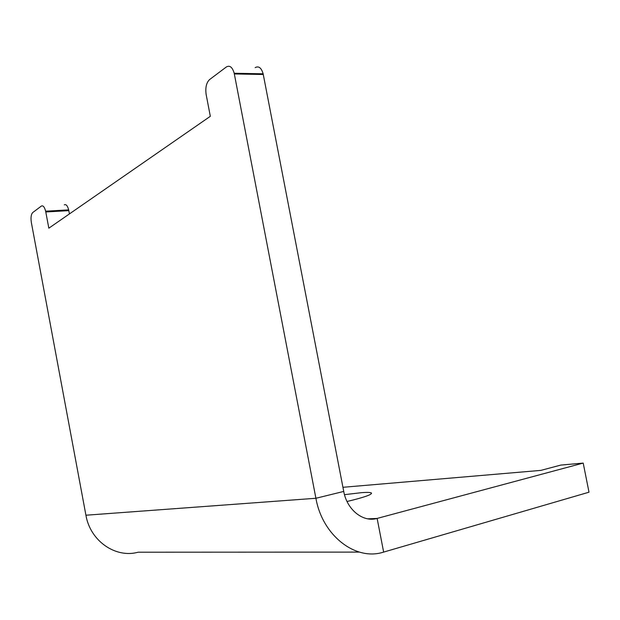 <?xml version="1.0" encoding="UTF-8"?>
<svg xmlns="http://www.w3.org/2000/svg" width="620" height="620" viewBox="0 0 620 620"><rect width="100%" height="100%" fill="white"/><g stroke="black" fill="none" stroke-linecap="round" stroke-linejoin="round"><path stroke-width="0.93" d="M347.037 501.495C363.653 497.488 371.806 494.698 371.512 493.117C370.899 492.357 367.559 492.21 361.491 492.668L344.495 494.667M359.368 552.102L138.167 552.203C115.708 558.527 90.21 541.02 85.924 515.22L315.906 498.271C322.462 535.874 355.834 561.271 383.648 552.087L589 492.195L583.203 463.086L377.131 518.429C363.149 522.644 346.967 509.834 343.736 491.435L263.144 73.811C261.369 67.797 258.711 65.736 255.161 67.634M342.938 487.297L540.872 470.379L560.798 465.085L583.203 463.086M85.924 515.22L31.357 222.541C30.636 217.659 31.085 214.342 32.705 212.575L41.339 206.088C43.059 205.228 44.493 206.925 45.64 211.188L48.833 228.183L210.32 116.312L206.158 94.573C205.22 87.761 206.328 82.778 209.498 79.639L226.339 66.975C229.795 65.038 232.407 67.138 234.19 73.261L234.329 73.951L263.283 74.493M64.271 204.856C66.053 203.996 67.518 205.677 68.665 209.886L69.44 213.908M343.736 491.435L315.906 498.271L234.329 73.951M45.803 211.97L68.828 210.653M383.648 552.087L377.131 518.429L367.722 518.832M45.64 211.188L68.665 209.886M234.19 73.261L263.144 73.811"/></g></svg>
